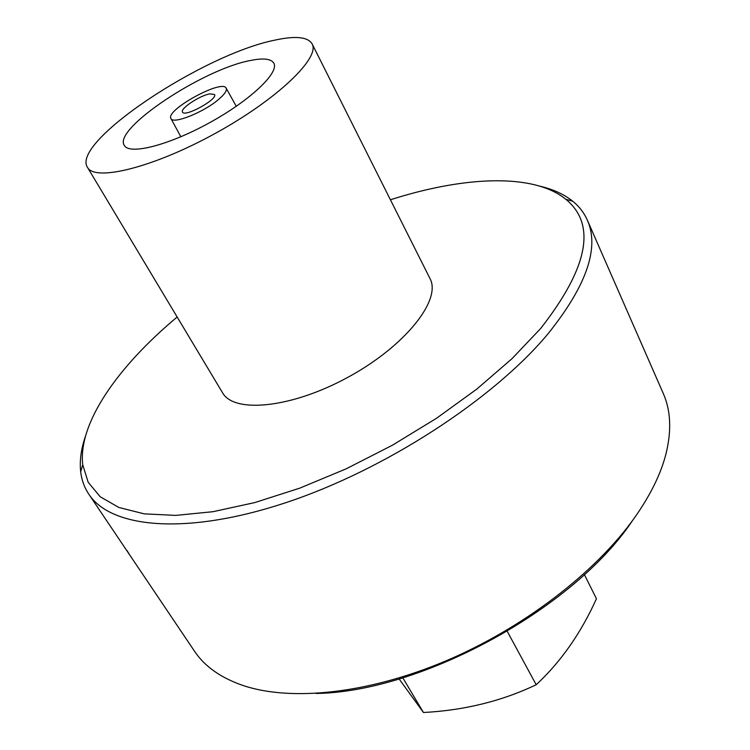 <?xml version="1.0" encoding="UTF-8"?>
<svg xmlns="http://www.w3.org/2000/svg" width="750" height="750" viewBox="0 0 750 750"><rect width="100%" height="100%" fill="white"/><g stroke="black" fill="none" stroke-linecap="round" stroke-linejoin="round"><path stroke-width="1.12" d="M540.356 186.281C553.378 189.394 564.188 194.381 572.775 201.253C579.206 206.456 584.053 212.728 587.325 220.087L663.253 393.431C670.706 410.203 671.681 430.078 666.178 453.075C661.134 473.381 650.644 494.859 634.706 517.519C595.931 572.269 523.416 628.134 445.509 661.069C367.528 693.909 291.009 701.531 243.263 685.575C220.894 677.897 204.628 666.422 194.466 651.15L88.791 494.156C84.337 487.453 81.638 479.991 80.681 471.778C79.491 460.847 81.066 449.044 85.416 436.378M587.325 220.087C599.681 247.697 586.659 285.506 548.259 333.506C493.913 399.037 384.591 470.222 285.056 502.931C185.334 535.809 110.672 527.934 88.791 494.156M127.069 550.631L129.666 554.878M402.816 677.831L423.45 712.5L399.113 678.938M507.253 631.369L536.194 684.741C501.806 701.119 464.231 710.372 423.45 712.5M584.372 574.575L596.447 598.734C580.884 633.225 560.803 661.894 536.194 684.741M390.413 199.772C463.753 176.297 533.25 172.838 565.763 199.228C596.606 224.466 588.272 267.525 540.741 328.397L512.016 358.669L476.916 389.006L436.566 418.247L392.419 445.209L346.2 468.806L299.728 488.156L254.794 502.575L213.038 511.687L175.828 515.391L144.206 513.862L118.875 507.469L100.172 496.734L88.191 482.278L82.734 464.775C77.869 423.178 118.031 366.356 177.159 317.006M312.103 43.856L429.975 278.55C441.75 299.634 405.703 345.684 348.863 376.772C292.162 408.103 233.963 413.869 222.469 392.634L87.478 167.344C70.5 142.331 203.119 54.337 274.838 40.144C295.406 35.634 307.828 36.872 312.103 43.856C320.466 57.806 277.031 99.562 215.119 133.481C153.309 167.569 94.781 181.884 87.478 167.344M631.847 521.578C572.812 609.403 420.591 692.147 315.994 693.459M250.134 60.562C263.222 57.853 271.125 58.725 273.825 63.188C279.469 72.638 250.125 100.509 209.288 122.878C168.525 145.369 129.262 155.222 124.312 145.388C112.538 129.197 202.622 69.347 250.134 60.562M218.531 99.488C203.597 112.378 172.912 124.575 170.963 118.566C164.897 110.316 222.459 78.666 226.181 88.209C227.184 90.525 224.634 94.284 218.531 99.488M209.822 93.881C199.763 95.522 179.841 108.769 182.522 112.088C184.509 117.666 218.166 99.169 214.519 94.5L209.822 93.881M170.963 118.566L180.834 136.781M226.181 88.209L236.278 106.303M82.734 464.775L80.681 471.778M565.763 199.228L572.775 201.253"/></g></svg>
